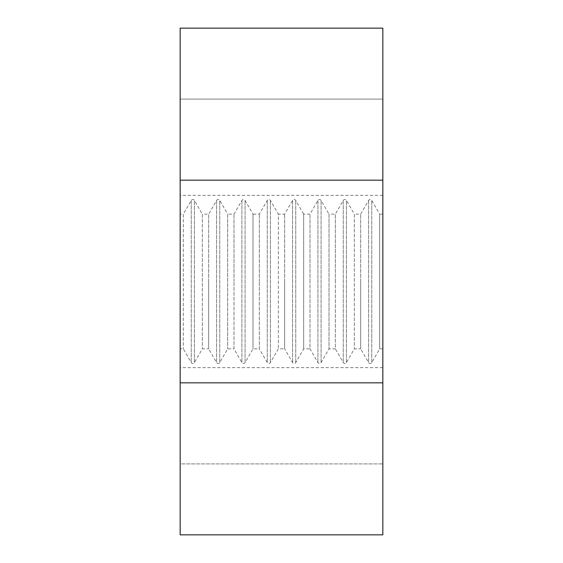 <?xml version="1.0" encoding="UTF-8"?>
<svg xmlns="http://www.w3.org/2000/svg" width="563" height="563" viewBox="0 0 563 563"><rect width="100%" height="100%" fill="white"/><g stroke="black" fill="none" stroke-linecap="round" stroke-linejoin="round"><path stroke-width="0.42" stroke-dasharray="2.81 2.11" d="M180.16 214.137L180.16 367.639L180.16 214.137L183.327 214.137L183.327 348.863L183.327 214.137L191.244 200.428A1.83 1.83 0 0 1 194.411 200.428L202.328 214.137L202.328 348.863L202.328 214.137L208.662 214.137L216.579 200.428A1.83 1.83 0 0 1 219.746 200.428L227.663 214.137L227.663 348.863L227.663 214.137L233.997 214.137L241.914 200.428A1.83 1.83 0 0 1 245.081 200.428L252.998 214.137L252.998 348.863L252.998 214.137L259.332 214.137L267.249 200.428A1.83 1.83 0 0 1 270.416 200.428L278.333 214.137L278.333 348.863L278.333 214.137L284.667 214.137L292.584 200.428A1.83 1.83 0 0 1 295.751 200.428L303.668 214.137L303.668 348.863L303.668 214.137L310.002 214.137L317.919 200.428A1.83 1.83 0 0 1 321.086 200.428L329.003 214.137L329.003 348.863L329.003 214.137L335.337 214.137L343.254 200.428A1.83 1.83 0 0 1 346.421 200.428L354.338 214.137L354.338 348.863L354.338 214.137L360.672 214.137L368.589 200.428A1.83 1.83 0 0 1 371.756 200.428L379.673 214.137L379.673 348.863L379.673 214.137L382.84 214.137L382.84 367.639L382.84 214.137M382.84 348.863L379.673 348.863L371.756 362.572A1.83 1.83 0 0 1 368.589 362.572L360.672 348.863L360.672 281.5L360.672 348.863L354.338 348.863L346.421 362.572A1.83 1.83 0 0 1 343.254 362.572L335.337 348.863L335.337 281.5L335.337 348.863L329.003 348.863L321.086 362.572A1.83 1.83 0 0 1 317.919 362.572L310.002 348.863L310.002 281.5L310.002 348.863L303.668 348.863L295.751 362.572A1.83 1.83 0 0 1 292.584 362.572L284.667 348.863L284.667 281.5L284.667 348.863L278.333 348.863L270.416 362.572A1.83 1.83 0 0 1 267.249 362.572L259.332 348.863L259.332 281.5L259.332 348.863L252.998 348.863L245.081 362.572A1.83 1.83 0 0 1 241.914 362.572L233.997 348.863L233.997 281.5L233.997 348.863L227.663 348.863L219.746 362.572A1.83 1.83 0 0 1 216.579 362.572L208.662 348.863L208.662 281.5L208.662 348.863L202.328 348.863L194.411 362.572A1.83 1.83 0 0 1 191.244 362.572L183.327 348.863L180.16 348.863M233.997 281.5L233.997 214.137L233.997 281.5M284.667 281.5L284.667 214.137L284.667 281.5M335.337 281.5L335.337 214.137L335.337 281.5M360.672 281.5L360.672 214.137L360.672 281.5M310.002 281.5L310.002 214.137L310.002 281.5M259.332 281.5L259.332 214.137L259.332 281.5M208.662 281.5L208.662 214.137L208.662 281.5M382.84 281.5L382.84 195.361L382.84 281.5M180.16 281.5L180.16 195.361L180.16 281.5M180.16 28.15L382.84 28.15L382.84 534.85L180.16 534.85L180.16 463.912L382.84 463.912L180.16 463.912L180.16 99.088L382.84 99.088L180.16 99.088L180.16 28.15M191.244 200.428L191.244 362.572L191.244 200.428M241.914 200.428L241.914 362.572L241.914 200.428M292.584 200.428L292.584 362.572L292.584 200.428M343.254 200.428L343.254 362.572L343.254 200.428M368.589 200.428L368.589 362.572L368.589 200.428M317.919 200.428L317.919 362.572L317.919 200.428M267.249 200.428L267.249 362.572L267.249 200.428M216.579 200.428L216.579 362.572L216.579 200.428M194.411 362.572L194.411 200.428L194.411 362.572M245.081 362.572L245.081 200.428L245.081 362.572M295.751 362.572L295.751 200.428L295.751 362.572M346.421 362.572L346.421 200.428L346.421 362.572M371.756 362.572L371.756 200.428L371.756 362.572M321.086 362.572L321.086 200.428L321.086 362.572M270.416 362.572L270.416 200.428L270.416 362.572M219.746 362.572L219.746 200.428L219.746 362.572M382.84 367.639L180.16 367.639M382.84 195.361L180.16 195.361"/><path stroke-width="0.84" d="M382.84 180.16L382.84 28.15L180.16 28.15L180.16 180.16L382.84 180.16L382.84 534.85L180.16 534.85L180.16 382.84L382.84 382.84M180.16 180.16L180.16 382.84"/></g></svg>

